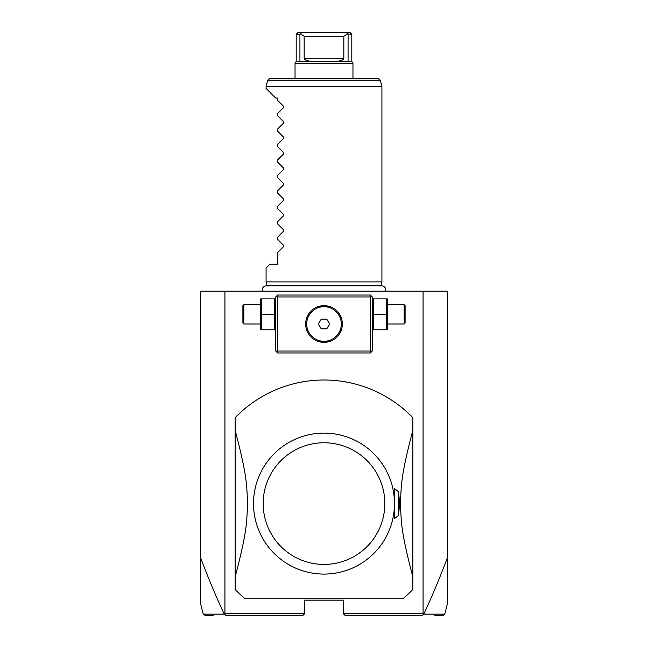 <?xml version="1.0" encoding="UTF-8"?>
<svg xmlns="http://www.w3.org/2000/svg" width="648" height="648" viewBox="0 0 648 648"><rect width="100%" height="100%" fill="white"/><g stroke="black" fill="none" stroke-linecap="round" stroke-linejoin="round"><path stroke-width="0.97" d="M224.937 291.171L224.937 613.672L224.24 614.118C216.359 597.367 208.413 578.429 200.41 557.304L200.41 291.171L447.59 291.171L447.59 602.859L444.779 614.134L423.76 614.118C431.641 597.367 439.587 578.429 447.59 557.304M200.41 557.304L200.41 602.859L203.221 614.134L205.57 615.6M442.422 615.6L434.792 615.6M423.063 291.171L423.063 613.672L343.31 613.672L345.246 615.6L422.01 615.6L423.76 614.118M343.31 613.672L343.31 600.153L304.69 600.153L304.69 613.672L224.937 613.672M423.063 613.672L423.403 614.264M438.17 615.6L442.009 615.6M224.597 614.264L225.99 615.6L302.754 615.6L304.69 613.672M213.208 615.6L205.092 615.6M205.991 615.6L209.839 615.6M224.24 614.118L203.221 614.134M371.312 295.998L370.348 295.034L277.652 295.034L275.724 296.962L275.724 351.038L277.652 352.966L370.348 352.966L372.276 351.038L372.276 296.962L371.312 295.998L370.348 296.962L277.652 296.962L276.688 295.998M277.652 296.962L277.652 351.038L370.348 351.038L371.312 352.002M370.348 351.038L370.348 296.962M328.107 306.123L324 305.654A18.346 18.346 0 0 1 342.346 324A18.346 18.346 0 0 1 324 342.346A18.346 18.346 0 0 1 305.654 324A18.346 18.346 0 0 1 324 305.654L319.65 306.18M277.652 351.038L276.688 352.002M318.865 306.391L317.042 307.022M315.309 307.849L314.442 308.343M313.591 308.894L312.749 309.509M311.923 310.19L309.598 312.644M308.894 313.6L307.16 316.71M307.095 316.864L306.771 317.698M306.237 319.407L306.059 320.153M305.662 324.47L305.678 324.948M305.929 327.159L306.059 327.831M307.152 331.266L308.237 333.38M309.59 335.356L310.335 336.247M311.121 337.065L311.923 337.811M312.749 338.491L313.591 339.106M314.442 339.657L316.175 340.589M317.042 340.978L318.889 341.618M319.65 341.82L324 342.346L328.342 341.828M329.03 341.642L330.95 340.978M332.683 340.16L333.542 339.665M334.4 339.115L335.235 338.499M336.871 337.073L337.649 336.263M337.77 336.126L338.394 335.381M339.098 334.425L341.221 330.318M341.763 328.601L342.071 327.159M342.29 325.45L342.338 324.543M342.322 323.101L342.298 322.672M341.901 319.974L341.763 319.415M341.229 317.69L338.394 312.628M337.649 311.737L336.871 310.927M335.235 309.501L334.4 308.885M333.542 308.335L332.683 307.841M330.95 307.022L329.022 306.358M324 305.654L324.47 305.662M325.385 305.71L326.074 305.775M326.973 305.897L327.418 305.978M340.022 315.058L340.338 315.657M340.84 331.274L340.346 332.327M328.066 341.885L327.613 341.99M325.426 342.29L324 342.346M324 341.302A17.302 17.302 0 0 0 341.302 324A17.302 17.302 0 0 0 324 306.698A17.302 17.302 0 0 1 341.302 324A17.302 17.302 0 0 1 324 341.302A17.302 17.302 0 0 1 306.698 324A17.302 17.302 0 0 1 324 306.698A17.302 17.302 0 0 0 306.698 324A17.302 17.302 0 0 0 324 341.302M318.427 324L321.214 328.828L326.786 328.828L329.573 324L326.786 319.172L321.214 319.172L318.427 324M275.724 299.984L275.287 298.898L274.315 298.898L274.315 329.791L275.287 329.791L275.724 328.706M261.679 314.345L261.679 329.791L260.715 329.791L260.269 328.706L260.269 299.984L260.715 298.898L261.679 298.898L261.679 314.345L274.315 314.345M261.679 298.898L274.315 298.898M261.679 329.791L274.315 329.791M243.859 324L243.859 304.69L242.895 305.654L242.895 323.036L243.859 324L260.269 324M372.276 299.984L372.713 298.898L373.685 298.898L373.685 329.791L372.713 329.791L372.276 328.706M386.321 329.791L387.285 329.791L387.731 328.706L387.731 299.984L387.285 298.898L386.321 298.898L386.321 329.791L373.685 329.791M373.685 314.345L386.321 314.345M373.685 298.898L386.321 298.898M387.731 304.69L404.141 304.69L404.141 324L387.731 324M404.141 324L405.105 323.036L405.105 305.654L404.141 304.69M324 598.217L403.502 598.217A123.59 123.59 0 0 0 412.833 589.526L412.833 417.668A123.59 123.59 0 0 0 235.167 417.668L235.167 589.526A123.59 123.59 0 0 0 244.499 598.217L324 598.217M398.35 515.614A75.314 75.314 0 0 0 398.35 491.573L394.486 488.552L394.486 518.635L398.35 515.614L398.35 491.573M412.833 576.906C400.715 530.574 401.274 522.337 400.472 503.593C401.274 484.85 400.715 476.612 412.833 430.288M235.167 430.288C247.285 476.62 246.726 484.85 247.528 503.593C246.726 522.337 247.285 530.574 235.167 576.906M318.468 573.861L319.634 573.942M322.461 574.063L324 574.079M322.283 574.063A70.486 70.486 0 0 0 394.478 504.452A70.486 70.486 0 0 0 324 433.107A70.486 70.486 0 0 0 253.522 502.735A70.486 70.486 0 0 0 322.283 574.063L320.849 574.007M319.545 573.942L318.411 573.861M324 564.424A60.831 60.831 0 0 0 384.831 503.593A60.831 60.831 0 0 0 324 442.762A60.831 60.831 0 0 0 263.169 503.593A60.831 60.831 0 0 0 324 564.424M267.187 286.084L266.069 281.904L381.931 281.904L380.813 286.084M381.931 86.476L380.246 80.182L267.754 80.182L266.069 86.476L381.931 86.476L381.931 281.904M267.754 80.182L269.617 78.748L378.383 78.748L380.246 80.182M266.069 281.904L266.069 267.997L269.933 264.133L277.652 264.133L277.652 252.55L283.403 246.799L283.403 245.163L277.652 239.412L277.652 237.103L283.403 231.352L283.403 229.716L277.652 223.965L277.652 221.656L283.403 215.906L283.403 214.261L277.652 208.51L277.652 206.21L283.403 200.459L283.403 198.815L277.652 193.064L277.652 190.755L283.403 185.004L283.403 183.368L277.652 177.617L277.652 175.308L283.403 169.557L283.403 167.921L277.652 162.17L277.652 159.862L283.403 154.111L283.403 152.466L277.652 146.715L277.652 144.407L283.403 138.656L283.403 137.02L277.652 131.269L277.652 128.96L283.403 123.209L283.403 121.573L277.652 115.822L277.652 113.513L283.403 107.762L283.403 106.126L277.652 100.367L277.652 98.059L275.724 98.059L266.069 88.403L266.069 86.476M352.966 78.748L352.966 63.374L295.034 63.374L296.193 61.366L351.807 61.366L351.807 34.328L347.514 33.947L343.837 36.264L304.163 36.264L300.486 33.947L299.919 34.328L299.919 61.366M312.652 61.366C307.508 61.179 304.673 60.151 304.163 58.28L304.163 36.264M343.837 36.264L343.837 58.28C343.327 60.151 340.492 61.179 335.348 61.366M299.919 34.328L296.193 34.328L296.193 61.366M296.193 34.328L298.121 32.4L349.88 32.4L351.807 34.328M300.486 33.947L301.757 32.4M347.514 33.947L346.243 32.4L324 32.4M348.081 34.328L348.081 61.366M442.179 615.6L444.05 614.134M205.821 615.6L203.95 614.134M343.837 58.28L304.163 58.28M442.908 615.6L444.779 614.134M260.269 304.69L243.859 304.69M384.961 291.171C386.095 288.271 385.139 286.489 382.085 285.841L265.915 285.841C262.861 286.489 261.905 288.271 263.039 291.171M295.034 78.748L295.034 63.374M352.966 63.374L351.807 61.366"/></g></svg>
